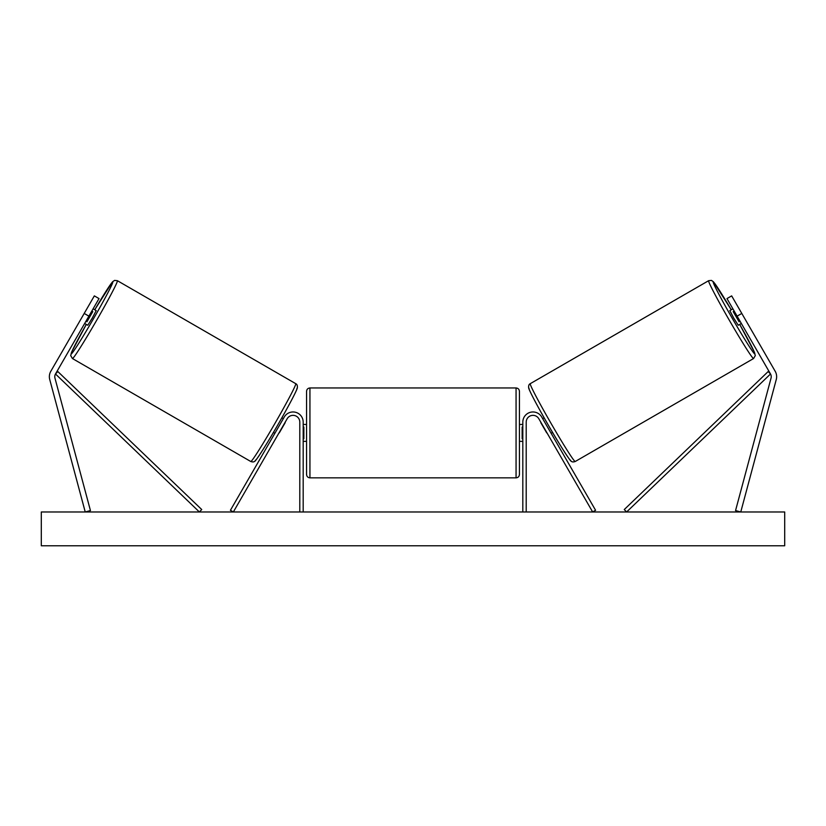 <?xml version="1.0" encoding="UTF-8"?>
<svg xmlns="http://www.w3.org/2000/svg" width="826" height="826" viewBox="0 0 826 826"><rect width="100%" height="100%" fill="white"/><g stroke="black" fill="none" stroke-linecap="round" stroke-linejoin="round"><path stroke-width="1.24" d="M99.027 298.589L55.487 373.992A5.41 5.41 0 0 0 54.95 378.091L90.447 510.582L85.233 511.975L49.725 379.485A10.81 10.81 0 0 1 50.809 371.287L94.34 295.884L99.027 298.589M88.888 316.141L84.2 313.436M87.701 307.375L79.977 320.756M738.299 307.375L744.536 318.196M737.112 316.141L770.513 373.992A5.41 5.41 0 0 1 771.05 378.091L735.553 510.582L740.767 511.975L776.275 379.485A10.81 10.81 0 0 0 775.191 371.287L731.66 295.884L726.973 298.589L737.112 316.141L741.8 313.436M522.817 511.975L522.817 422.096A10.139 10.139 0 0 1 541.732 417.027L595.587 510.282L592.655 511.975L538.81 418.71A6.763 6.763 0 0 0 526.203 422.096L526.203 511.975M303.183 511.975L303.183 422.096A10.139 10.139 0 0 0 284.268 417.027L230.413 510.282L233.345 511.975L287.19 418.71A6.763 6.763 0 0 1 299.797 422.096L299.797 511.975M309.936 477.851C307.881 477.645 306.756 476.519 306.56 474.465L306.56 391.338C306.756 389.294 307.881 388.168 309.936 387.962L309.936 477.851L516.064 477.851L516.064 387.962C518.119 388.168 519.244 389.294 519.44 391.338L519.44 474.465C519.244 476.519 518.119 477.645 516.064 477.851M303.183 438.771L303.854 438.771L303.854 427.042L303.183 427.042M522.817 438.771L522.146 438.771L522.146 427.042L522.817 427.042M72.43 358.536L70.685 355.583L71.779 351.762L86.296 324.401A41.558 1.724 -60 0 0 71.191 353.92A41.558 1.724 -60 0 0 93.462 318.784A41.558 1.724 -60 0 0 112.759 281.934A41.558 1.724 -60 0 0 94.742 309.771L112.553 281.8L114.566 280.396L117.375 280.695A44.945 1.859 120 0 1 96.508 320.55A44.945 1.859 120 0 1 72.43 358.536L250.784 461.507A44.945 1.859 -60 0 0 274.872 423.521A44.945 1.859 -60 0 0 295.729 383.667C297.009 384.235 297.556 385.587 297.36 387.704C297.339 389.665 287.995 407.301 277.866 424.801C266.581 444.656 254.831 462.601 254.759 461.187C254.067 462.044 252.746 462.147 250.784 461.507M117.375 280.695L295.729 383.667M93.111 308.831L96.198 310.607L92.275 318.103L87.752 325.248L84.665 323.462M92.791 311.629L86.926 321.779L92.791 311.629L91.82 311.061M85.956 321.221L86.926 321.779M273.416 432.432L274.882 433.278M279.095 432.731L277.804 434.972M276.173 431.038L282.038 420.888M284.96 422.571L286.25 420.341M281.862 417.801L283.328 418.648M279.312 432.855L285.176 422.705M784.7 511.975L41.3 511.975L41.3 545.769L784.7 545.769L784.7 511.975M753.57 358.536L755.315 355.583L754.221 351.762L739.704 324.401A41.558 1.724 -120 0 1 754.809 353.92A41.558 1.724 -120 0 1 732.538 318.784A41.558 1.724 -120 0 1 713.241 281.934A41.558 1.724 -120 0 1 731.258 309.771L713.447 281.8L711.434 280.396L708.625 280.695A44.945 1.859 60 0 0 729.492 320.55A44.945 1.859 60 0 0 753.57 358.536L575.216 461.507A44.945 1.859 -120 0 1 551.128 423.521A44.945 1.859 -120 0 1 530.271 383.667C528.991 384.235 528.444 385.587 528.64 387.704C528.661 389.665 538.005 407.301 548.134 424.801C559.419 444.656 571.169 462.601 571.241 461.187C571.933 462.044 573.254 462.147 575.216 461.507M708.625 280.695L530.271 383.667M732.889 308.831L729.802 310.607L733.725 318.103L738.248 325.248L741.335 323.462M740.044 321.221L739.074 321.779L733.209 311.629L739.074 321.779M733.209 311.629L734.18 311.061M552.584 432.432L551.118 433.278M544.138 417.801L542.672 418.648M539.75 420.341L541.04 422.571M549.827 431.038L543.962 420.888M548.196 434.972L546.905 432.731M546.688 432.855L540.823 422.705M55.487 373.992L199.386 511.975L201.73 509.539L57.83 371.545L55.487 373.992M770.513 373.992L626.614 511.975L624.27 509.539L768.17 371.545L770.513 373.992M296.957 388.282A41.558 1.724 120 0 1 277.67 425.142A41.558 1.724 120 0 1 255.399 460.268M529.043 388.282A41.558 1.724 60 0 0 548.33 425.142A41.558 1.724 60 0 0 570.601 460.268M309.936 387.962L516.064 387.962M306.56 424.461L303.183 424.461M303.183 441.352L306.56 441.352M519.44 424.461L522.817 424.461M519.44 441.352L522.817 441.352"/></g></svg>
